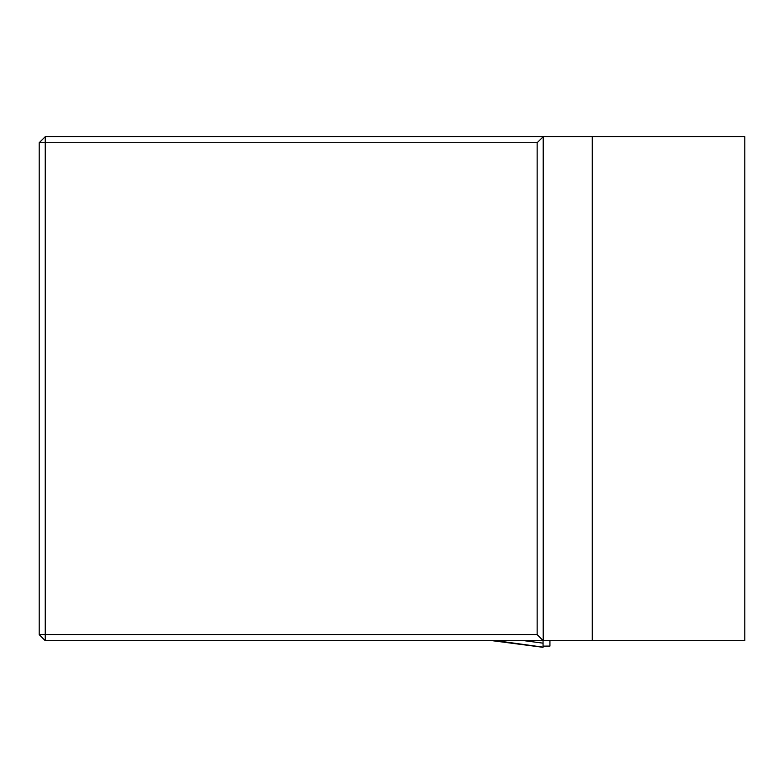 <?xml version="1.0" encoding="UTF-8"?>
<svg xmlns="http://www.w3.org/2000/svg" width="784" height="784" viewBox="0 0 784 784"><rect width="100%" height="100%" fill="white"/><g stroke="black" fill="none" stroke-linecap="round" stroke-linejoin="round"><path stroke-width="1.18" d="M592.263 640.685L592.263 136.69L744.8 136.69L744.8 640.685L45.247 640.685L45.247 634.638L537.148 634.638L537.148 142.737L45.247 142.737L45.247 634.638L39.2 634.638L45.247 640.685M39.2 634.638L39.2 142.737L45.247 136.69L543.204 136.69L543.204 640.685L537.148 634.638M592.263 136.69L543.204 136.69L537.148 142.737M39.2 142.737L45.247 142.737L45.247 136.69M492.264 640.685L543.057 647.31L543.057 646.124L549.937 646.094L549.937 640.685L549.937 646.094M549.937 645.918L549.937 644.556M524.192 640.685L543.057 643.154L543.057 647.153L493.528 640.685M543.038 647.153L496.243 640.685M543.057 643.154L543.057 640.685M493.499 640.685L496.301 641.038"/></g></svg>
